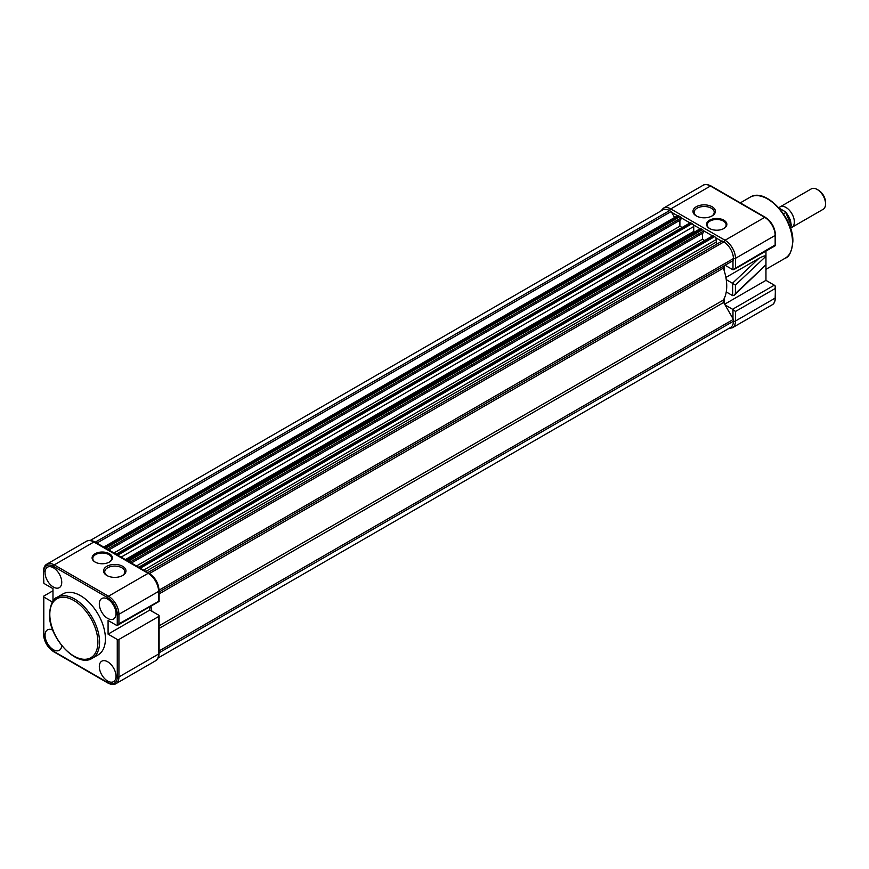 <?xml version="1.0" encoding="UTF-8"?>
<svg xmlns="http://www.w3.org/2000/svg" width="869" height="869" viewBox="0 0 869 869"><rect width="100%" height="100%" fill="white"/><g stroke="black" fill="none" stroke-linecap="round" stroke-linejoin="round"><path stroke-width="1.3" d="M109.418 562.037A10.156 5.866 180 0 1 95.058 562.037A10.156 5.866 180 0 1 95.058 553.749A10.156 5.866 180 0 1 109.418 553.749A10.156 5.866 180 0 1 109.418 562.037L109.418 562.037M109.157 562.189A9.45 5.453 -0 0 0 111.677 558.474A9.45 5.453 -0 0 0 105.855 553.434A9.45 5.453 -0 0 0 95.557 554.618A9.45 5.453 -0 0 0 92.787 558.474A9.45 5.453 -0 0 0 95.318 562.189M122.692 575.484A11.221 6.474 180 0 1 106.833 575.484A11.221 6.474 180 0 1 106.833 566.327A11.221 6.474 180 0 1 122.692 566.327A11.221 6.474 180 0 1 122.692 575.484L122.692 575.484M122.247 575.734A10.037 5.79 -0 0 0 124.799 571.878A10.037 5.79 -0 0 0 118.597 566.523A10.037 5.79 -0 0 0 107.658 567.772A10.037 5.79 -0 0 0 104.725 571.878A10.037 5.79 -0 0 0 107.267 575.734M92.277 658.257L98.121 654.889A35.184 20.313 -120 0 0 105.41 638.78A35.184 20.313 -120 0 0 90.05 603.368A35.184 20.313 -120 0 0 62.937 593.94L57.093 597.318A35.184 20.313 60 0 1 84.206 606.747A35.184 20.313 60 0 1 99.566 642.148A35.184 20.313 60 0 1 92.277 658.257C77.178 668.489 48.447 637.737 49.457 613.905C50.565 603.955 53.118 598.426 57.093 597.318M52.77 630.112A11.808 6.822 -120 0 0 47.545 629.829A11.808 6.822 -120 0 0 45.047 635.261A11.808 6.822 -120 0 0 50.239 647.177A11.808 6.822 -120 0 0 59.353 650.273A11.808 6.822 -120 0 0 61.721 645.602M99.316 666.588A11.808 6.822 -120 0 0 104.497 678.504A11.808 6.822 -120 0 0 113.622 681.611A11.808 6.822 -120 0 0 116.011 676.234A11.808 6.822 -120 0 0 110.895 664.383A11.808 6.822 -120 0 0 101.814 661.157A11.808 6.822 -120 0 0 99.316 666.588M99.316 603.933A11.808 6.822 -120 0 0 104.497 615.849A11.808 6.822 -120 0 0 113.622 618.945A11.808 6.822 -120 0 0 116.011 613.568A11.808 6.822 -120 0 0 110.895 601.717A11.808 6.822 -120 0 0 101.814 598.491A11.808 6.822 -120 0 0 99.316 603.933M45.047 572.595A11.808 6.822 -120 0 0 50.239 584.511A11.808 6.822 -120 0 0 59.353 587.618A11.808 6.822 -120 0 0 61.742 582.241A11.808 6.822 -120 0 0 56.626 570.39A11.808 6.822 -120 0 0 47.545 567.164A11.808 6.822 -120 0 0 45.047 572.595M52.379 601.989L43.798 597.036A1.184 0.684 -0 0 1 43.798 596.069L52.976 590.768M43.798 597.036L43.798 634.533A13.578 7.843 -120 0 0 53.4 651.163L107.658 682.502A13.578 7.843 -120 0 0 117.261 676.951L117.261 639.454A1.184 0.684 0 0 0 118.934 639.454L158.593 616.555A1.771 1.021 0 0 0 159.114 615.839A1.771 1.021 0 0 0 158.593 615.111L149.826 610.049L149.826 606.801M117.261 639.454L108.082 634.153L108.082 620.466L116.435 625.278A2.357 1.369 -120 0 0 117.261 625.506L159.092 601.446M43.798 570.911A1.184 0.684 -0 0 0 43.45 571.389L43.798 583.088A2.357 1.369 -120 0 0 44.634 583.827L52.976 588.65L52.976 601.087M108.082 634.153L149.826 610.049M117.261 614.296A13.578 7.843 -120 0 0 107.658 597.666A1.184 0.684 120 0 1 108.495 596.221L148.154 573.323L93.885 541.995L54.236 564.883L108.495 596.221A14.762 8.516 60 0 1 118.934 614.296A1.184 0.684 180 0 1 117.261 614.296L117.261 625.506L118.934 623.833L158.593 601.359L158.593 591.398L118.934 614.296L118.934 623.833M778.917 207.919A11.808 6.822 60 0 1 780.09 206.887A11.808 6.822 60 0 1 786 207.474A11.808 6.822 60 0 1 793.712 217.88A11.808 6.822 60 0 1 791.898 227.341A11.808 6.822 60 0 1 790.909 227.754M817.197 189.464L818.555 190.246A9.885 5.714 -120 0 1 825.55 202.358L825.55 203.922A11.808 6.822 -120 0 0 817.197 189.464A11.808 6.822 -120 0 0 811.298 188.877L780.09 206.887M791.898 227.341L823.106 209.331A11.808 6.822 -120 0 0 825.55 203.922M790.616 228.428A13.578 7.843 -120 0 0 785.924 212.449L783.49 213.85M791.083 225.071L785.478 211.808L779.102 208.125M726.245 279.601L735.413 285.032L735.413 293.516L734.392 295.112L732.643 295.634L726.245 291.941M696.254 206.757A11.221 6.474 180 0 1 712.113 206.757A11.221 6.474 180 0 1 712.113 215.914L712.113 215.914A11.221 6.474 180 0 1 696.254 215.914A11.221 6.474 180 0 1 696.254 206.757M711.668 216.153A10.037 5.79 -0 0 0 714.22 212.297A10.037 5.79 -0 0 0 708.018 206.941A10.037 5.79 -0 0 0 697.079 208.202A10.037 5.79 -0 0 0 694.146 212.297A10.037 5.79 -0 0 0 696.688 216.153M709.528 220.205A10.156 5.866 180 0 1 723.888 220.205A10.156 5.866 180 0 1 723.888 228.493L723.888 228.493A10.156 5.866 180 0 1 709.528 228.493A10.156 5.866 180 0 1 709.528 220.205M723.627 228.634A9.45 5.453 -0 0 0 726.147 224.93A9.45 5.453 -0 0 0 720.314 219.89A9.45 5.453 -0 0 0 710.027 221.074A9.45 5.453 -0 0 0 707.257 224.93A9.45 5.453 -0 0 0 709.777 228.634M775.485 287.063L775.148 298.1A1.184 0.684 -0 0 0 775.485 297.611L775.148 285.912A2.357 1.369 -120 0 0 774.312 285.173L765.958 280.361L765.958 251.076M775.148 245.677L775.148 244.971L775.148 245.677L775.148 244.971L732.98 269.738A2.357 1.369 60 0 1 732.567 269.564L725.083 265.241M735.413 285.032L765.958 256.257C765.502 255.356 763.123 256.094 758.8 258.462L725.887 277.461M724.214 270.726L724.214 265.74M734.392 295.112L765.958 264.741L735.413 293.516M724.214 303.455L724.214 298.469M765.958 280.361L724.648 304.204M774.312 285.173L732.567 309.277L725.083 304.954M732.567 309.277A2.357 1.369 60 0 1 732.98 309.581L735.489 311.45L775.148 288.551M775.42 245.623L734.001 269.531L732.98 269.738L732.98 260.678M717.707 243.592A1.184 0.684 60 0 1 716.284 242.082L716.284 239.529A2.357 1.369 -120 0 0 714.611 236.64L713.319 235.89A1.184 0.684 -120 0 0 712.732 235.836L138.682 567.251M674.583 217.5L671.15 211.536L669.532 210.613A13.578 7.843 -120 0 0 662.743 209.94L90.3 540.431M671.15 211.536L96.861 543.103M108.81 550.001L680.84 219.738L680.84 218.108A1.184 0.684 -120 0 0 680.014 216.663L678.711 215.914A2.357 1.369 -120 0 0 677.538 215.794L103.737 547.079M682.089 227.493L679.884 226.222L113.948 552.966M679.884 226.222L679.884 220.302M694.027 232.305A1.184 0.684 60 0 1 693.744 231.415L693.744 226.516A2.357 1.369 -120 0 0 692.072 223.626L690.779 222.877A1.184 0.684 -120 0 0 690.192 222.822L116.142 554.237M131.349 563.014L703.39 232.762L703.39 231.121A1.184 0.684 -120 0 0 702.554 229.677L701.261 228.927A2.357 1.369 -120 0 0 700.077 228.808L126.277 560.092M704.629 240.507L702.424 239.236L136.487 565.98M702.424 239.236L702.424 233.316M158.147 657.942L730.59 327.45A13.578 7.843 -120 0 0 733.403 321.226L733.403 319.368L723.66 302.488A2.357 1.369 60 0 1 723.356 300.066A42.505 24.538 -120 0 0 723.356 268.141A2.357 1.369 60 0 1 723.66 266.066L159.114 591.995L733.403 260.439L733.403 258.571A13.578 7.843 -120 0 0 723.801 241.94L722.182 241.006L147.893 572.573M158.093 584.946A13.578 7.843 -120 0 0 153.487 576.973M151.847 611.222A42.505 24.538 -120 0 0 150.88 606.193M733.403 319.368L159.114 650.924M49.805 614.383A34 19.629 -120 0 0 73.854 656.03A34 19.629 -120 0 0 97.893 642.148A34 19.629 -120 0 0 73.854 600.501A34 19.629 -120 0 0 49.805 614.383M43.798 580.459L43.798 583.088M118.934 639.454L118.934 676.951L158.593 654.053L158.593 616.555M107.658 597.666L53.4 566.327A13.578 7.843 -120 0 0 43.798 571.878A1.184 0.684 -0 0 1 43.45 571.389C43.646 567.62 44.786 565.198 46.85 564.155A14.762 8.516 60 0 1 54.236 564.883A1.184 0.684 120 0 0 53.4 566.327M159.114 601.424L159.114 590.67A1.771 1.021 -0 0 1 158.593 591.398A14.762 8.516 -120 0 0 148.154 573.323A1.771 1.021 -60 0 1 149.044 573.236L94.775 541.898A1.771 1.021 -60 0 0 93.885 541.995A14.762 8.516 -120 0 0 86.509 541.257L46.85 564.155M155.529 660.809A14.762 8.516 -120 0 0 158.593 654.053A1.771 1.021 180 0 0 159.114 653.336C158.886 657.236 157.702 659.723 155.529 660.809L115.881 683.707A14.762 8.516 60 0 0 118.934 676.951A1.184 0.684 -0 0 1 117.261 676.951M43.798 634.533A1.184 0.684 180 0 1 43.45 634.055C44.026 641.561 47.426 647.448 53.639 651.707L107.908 683.034C111.275 684.75 113.937 684.978 115.881 683.707M53.4 651.163A1.184 0.684 120 0 0 53.639 651.707M792.506 242.082A35.184 20.313 -120 0 0 777.147 206.681A35.184 20.313 -120 0 0 750.034 197.252C765.176 187.02 793.864 217.804 792.854 241.604C791.713 251.619 789.171 257.148 785.218 258.191A35.184 20.313 -120 0 0 792.506 242.082M703.064 185.293A14.762 8.516 60 0 1 710.44 186.031A1.184 0.684 -60 0 1 711.027 185.966C707.42 184.239 704.759 184.022 703.064 185.293L663.405 208.191A14.762 8.516 60 0 1 670.781 208.918L710.44 186.031L764.709 217.359A1.184 0.684 -60 0 1 765.296 217.293L711.027 185.966M669.586 210.635A1.771 1.021 120 0 1 670.781 208.918L725.05 240.257L764.709 217.359A14.762 8.516 60 0 1 775.148 235.434A1.184 0.684 0 0 0 775.485 234.945C774.909 227.439 771.509 221.552 765.296 217.293M723.855 241.973A1.771 1.021 120 0 1 725.05 240.257A14.762 8.516 60 0 1 735.489 258.332L775.148 235.434L775.148 244.971M735.489 311.45L735.489 320.987L775.148 298.1A14.762 8.516 60 0 1 772.085 304.856C774.04 304.02 775.17 301.608 775.485 297.611M732.98 309.581L732.98 318.641M732.643 283.305L732.643 295.634M671.563 212.264L677.614 215.751M680.731 217.554L690.019 222.92M693.18 224.745L700.153 228.764M703.271 230.567L712.558 235.933M715.719 237.758L721.77 241.245M735.489 267.869L735.489 258.332A1.771 1.021 180 0 1 733.403 258.506M732.513 283.218L758.8 258.462M733.403 321.172A1.771 1.021 180 0 0 735.489 320.987A14.762 8.516 60 0 1 732.426 327.743L772.085 304.856M669.532 210.613L95.242 542.169M678.711 215.914L104.421 547.47M680.014 216.663L105.725 548.22M680.84 218.108L107.387 549.186M690.779 222.877L116.489 554.444M692.072 223.626L117.782 555.182M693.744 226.516L121.128 557.116M693.744 231.415L125.364 559.571M701.261 228.927L126.972 560.494M702.554 229.677L128.264 561.233M703.39 231.121L129.926 562.2M713.319 235.89L139.029 567.457M714.611 236.64L140.322 568.196M716.284 239.529L143.667 570.129M716.284 242.082L145.873 571.411M723.801 241.94L149.501 573.507M733.403 258.571L159.103 590.138M723.66 266.066L159.114 591.995M723.356 268.141L159.114 593.896M723.356 300.066L159.114 625.821M723.66 302.488L159.114 628.428M733.403 321.226L159.114 652.793M43.45 596.558L43.45 634.055M159.114 615.839L159.114 653.336M159.114 590.67C158.549 583.251 155.193 577.429 149.044 573.236M94.775 541.898C91.288 540.149 88.529 539.931 86.509 541.257M785.891 212.123L790.388 220.053L791.224 225.104L790.649 228.536M765.958 269.314L785.218 258.191M740.301 202.868L750.034 197.252M775.485 245.503L775.485 234.945M728.635 328.569L732.426 327.743M660.788 211.058L663.405 208.191"/></g></svg>
